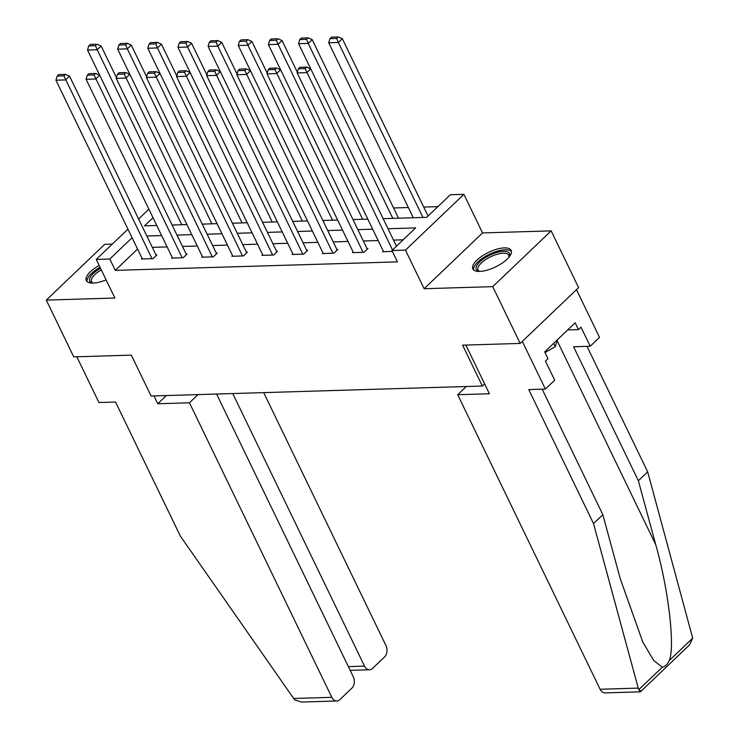 <?xml version="1.0" encoding="UTF-8"?>
<svg xmlns="http://www.w3.org/2000/svg" width="739" height="739" viewBox="0 0 739 739"><rect width="100%" height="100%" fill="white"/><g stroke="black" fill="none" stroke-linecap="round" stroke-linejoin="round"><path stroke-width="1.11" d="M504.312 247.907A21.265 8.074 -25.8 0 0 482.096 256.036A21.265 8.074 -25.8 0 0 472.849 268.922A21.265 8.074 -25.8 0 0 479.676 271.425A21.265 8.074 -25.8 0 0 501.901 263.296A21.265 8.074 -25.8 0 0 511.139 250.41A21.265 8.074 -25.8 0 0 504.312 247.907M99.165 265.477A21.265 8.074 -25.8 0 0 86.315 280.561A21.265 8.074 -25.8 0 0 93.142 283.065A21.265 8.074 -25.8 0 0 106.12 279.859M383.153 218.661L426.68 217.349L450.365 194.736L463.889 194.329L405.471 250.115L391.938 250.521L415.623 227.908L388.03 228.739M482.549 232.933L424.131 288.718L492.737 286.649L520.182 343.423L578.609 287.647L551.165 230.873L482.549 232.933L463.889 194.329M112.31 244.092L104.716 244.313L46.298 300.099L114.905 298.029L96.246 259.426L127.949 229.155M437.904 206.634L423.706 207.059M408.353 207.52L393.554 207.973M492.737 286.649L551.165 230.873M520.182 343.423L462.596 345.159L482.355 386.035L151.098 396.012L131.33 355.136L73.743 356.872L46.298 300.099M482.355 386.035L484.618 383.874M137.574 249.071L115.256 270.372L397.425 261.874L391.938 250.521M403.171 239.806L393.517 240.092M378.165 240.554L363.366 240.997M348.014 241.459L333.215 241.912M317.872 242.374L303.064 242.817M287.72 243.279L272.922 243.722M257.569 244.184L242.771 244.637M227.418 245.099L212.62 245.542M197.267 246.004L182.468 246.447M167.116 246.909L152.317 247.362M142.064 258.364L141.398 259.001L152.991 258.65L156.936 254.881L155.975 254.909M172.215 257.449L171.54 258.096L183.143 257.745L187.087 253.976L186.117 254.004M202.366 256.544L201.692 257.19L213.294 256.839L217.238 253.071L216.268 253.098M232.517 255.639L231.843 256.276L243.436 255.925L247.389 252.156L246.42 252.193M262.668 254.733L261.994 255.371L273.587 255.02L277.541 251.251L276.571 251.278M292.81 253.819L292.145 254.465L303.738 254.114L307.683 250.345L306.722 250.373M322.961 252.914L322.296 253.551L333.889 253.2L337.834 249.431L336.873 249.468M353.113 252.008L352.438 252.646L364.041 252.295L367.985 248.526L367.015 248.553M383.264 251.094L382.59 251.74L392.381 251.445M424.131 288.718L405.471 250.115M115.256 270.372L109.769 259.019L96.246 259.426M153.01 217.728L144.511 225.848L156.76 225.487M172.113 225.016L186.912 224.573M202.255 224.111L217.063 223.668M232.406 223.206L247.205 222.762M262.557 222.3L277.356 221.848M292.709 221.386L307.507 220.943M322.86 220.481L337.658 220.037M353.011 219.575L367.81 219.123M138.599 218.984L148.872 209.174M132.087 237.718L109.769 259.019M372.678 229.201L357.879 229.644M342.526 230.106L327.728 230.55M312.375 231.021L297.577 231.464M282.224 231.926L267.426 232.369M252.082 232.831L237.284 233.275M221.931 233.736L207.132 234.189M191.78 234.651L176.981 235.094M161.629 235.556L146.83 236M142.359 258.973L55.942 80.209L65.605 79.914L69.549 76.145L65.494 74.371L58.723 74.574L57.152 76.08L63.914 75.877L65.494 74.371M156.271 255.528L69.549 76.145M152.022 258.678L63.914 75.877M57.152 76.08L55.942 80.209M116.448 77.678L101.132 45.994L97.188 49.762L181.766 224.73M99.691 75.23L87.525 50.049L88.726 45.929L95.488 45.726L97.068 44.211L90.306 44.414L88.726 45.929M95.488 45.726L97.188 49.762L87.525 50.049M97.068 44.211L101.132 45.994M92.754 283.074A18.401 6.984 154.2 0 1 92.477 283.009A18.401 6.984 154.2 0 1 100.522 268.285M101.298 269.892A17.043 6.466 -25.8 0 0 91.544 281.679A17.043 6.466 -25.8 0 0 93.068 283.065M100.07 267.342A21.126 8.018 -25.8 0 0 87.063 281.55M479.288 271.435A18.401 6.984 154.2 0 1 479.011 271.37A18.401 6.984 154.2 0 1 478.632 263.102A18.401 6.984 154.2 0 1 495.583 252.867A18.401 6.984 154.2 0 1 509.226 256.756A18.401 6.984 154.2 0 1 509.106 257.015M508.912 257.255A17.043 6.466 -25.8 0 0 508.765 255.195A17.043 6.466 -25.8 0 0 495.934 254.641A17.043 6.466 -25.8 0 0 478.078 270.031A17.043 6.466 -25.8 0 0 479.602 271.425M511.453 251.611A21.126 8.018 -25.8 0 0 495.98 251.583A21.126 8.018 -25.8 0 0 473.597 269.911M545.012 352.54L555.238 346.693L557.418 339.737M553.622 343.358L555.238 346.693M153.971 395.928L157.749 403.753L189.452 402.792L331.829 697.339A8.175 5.764 88.3 0 0 336.818 700.988A8.175 5.764 88.3 0 0 339.866 699.621L351.866 688.166A8.175 5.764 88.3 0 0 353.307 676.832L216.601 394.044M189.452 402.792L198.034 394.598M336.818 700.988L301.53 702.05L294.953 699.972L293.679 698.484L180.316 536.015L115.543 402.025L98.924 402.524L76.81 356.78M348.365 666.615L364.521 666.125A8.175 5.764 88.3 0 0 369.5 669.774A8.175 5.764 88.3 0 0 372.548 668.416L384.548 656.962A8.175 5.764 88.3 0 0 385.989 645.618L263.684 392.621M364.521 666.125L232.748 393.554M157.749 403.753L166.33 395.559M542.167 389.176L602.839 514.667L620.215 578.6L642.782 642.043L653.719 660.5L662.329 667.178C664.961 666.837 667.252 664.647 669.201 660.611L692.702 638.163L689.579 644.87L640.408 691.824L605.075 692.905A8.175 5.764 -91.7 0 1 600.086 689.256L638.237 688.101L638.819 689.616C640.223 692.184 640.713 692.498 640.297 690.577M602.839 514.667L593.519 523.563L528.755 389.582L545.373 389.083L522.316 341.39L576.475 289.679L599.532 337.372L590.212 346.258L580.993 327.183L578.461 329.603L575.173 322.786L544.698 351.884L547.996 358.701L545.465 361.112L554.684 380.188L545.373 389.083M638.237 688.101L593.519 523.563M692.702 638.163L647.678 471.851L638.367 480.747L573.593 346.767L590.212 346.258M647.678 471.851L587.015 346.36M669.201 660.611C675.27 647.299 668.573 589.62 655.733 544.671L638.367 480.747M466.281 386.525L457.7 394.718L600.086 689.256M465.856 345.067L489.403 393.758L457.7 394.718M567.7 329.927L578.461 329.603M172.51 258.068L86.094 79.295L95.756 79.008L99.7 75.239L95.645 73.457L88.874 73.66L87.294 75.175L94.065 74.972L95.645 73.457M186.413 254.613L99.7 75.239M182.173 257.772L94.065 74.972M87.294 75.175L86.094 79.295M202.662 257.154L116.245 78.389L125.907 78.103L129.852 74.325L125.787 72.551L119.025 72.755L117.446 74.26L124.207 74.057L125.787 72.551M216.564 253.708L117.667 49.144L118.877 45.014L125.639 44.811L127.219 43.305L120.457 43.509L118.877 45.014M212.324 256.867L124.207 74.057M117.446 74.26L116.245 78.389M146.599 76.773L131.283 45.088L127.33 48.857L211.917 223.825M125.639 44.811L127.33 48.857L117.667 49.144M127.219 43.305L131.283 45.088M176.75 75.858L161.435 44.174L157.481 47.943L242.069 222.91M246.715 252.803L147.818 48.238L149.029 44.109L155.79 43.906L157.37 42.4L150.608 42.603L149.029 44.109M155.79 43.906L157.481 47.943L147.818 48.238M157.37 42.4L161.435 44.174M232.813 256.248L146.387 77.484L156.058 77.189L160.003 73.42L155.938 71.646L149.176 71.849L147.597 73.355L154.359 73.152L155.938 71.646M242.475 255.962L154.359 73.152M147.597 73.355L146.387 77.484M262.964 255.343L176.538 76.57L186.2 76.283L190.154 72.514L186.089 70.732L179.328 70.935L177.748 72.45L184.51 72.246L186.089 70.732M276.866 251.888L177.97 47.333L179.18 43.204L185.942 43.001L187.521 41.495L180.759 41.698L179.18 43.204M272.626 255.047L184.51 72.246M177.748 72.45L176.538 76.57M293.106 254.428L206.689 75.664L216.351 75.378L220.305 71.609L216.241 69.826L209.479 70.029L207.899 71.535L214.661 71.332L216.241 69.826M307.018 250.983L208.121 46.418L209.322 42.289L216.093 42.086L217.672 40.58L210.901 40.784L209.322 42.289M302.768 254.142L214.661 71.332M207.899 71.535L206.689 75.664M206.902 74.953L191.577 43.268L187.632 47.037L272.22 222.005M185.942 43.001L187.632 47.037L177.97 47.333M187.521 41.495L191.577 43.268M237.043 74.048L221.728 42.363L217.783 46.132L302.362 221.1M216.093 42.086L217.783 46.132L208.121 46.418M217.672 40.58L221.728 42.363M267.195 73.133L251.879 41.449L247.934 45.218L332.513 220.185M337.169 250.078L238.272 45.513L239.473 41.384L246.244 41.181L247.814 39.675L241.053 39.878L239.473 41.384M246.244 41.181L247.934 45.218L238.272 45.513M247.814 39.675L251.879 41.449M323.257 253.523L236.84 74.759L246.503 74.463L250.447 70.695L246.392 68.921L239.621 69.124L238.05 70.63L244.812 70.427L246.392 68.921M332.919 253.237L244.812 70.427M238.05 70.63L236.84 74.759M297.346 72.228L282.03 40.543L278.086 44.312L362.664 219.28M367.311 249.163L268.423 44.608L269.624 40.479L276.386 40.276L277.966 38.77L271.204 38.973L269.624 40.479M276.386 40.276L278.086 44.312L268.423 44.608M277.966 38.77L282.03 40.543M353.408 252.618L266.991 73.854L276.654 73.558L280.598 69.789L276.543 68.016L269.772 68.219L268.192 69.725L274.963 69.521L276.543 68.016M363.071 252.322L274.963 69.521M268.192 69.725L266.991 73.854M398.506 218.199L312.181 39.638L308.228 43.407L392.815 218.374M396.464 246.198L298.565 43.693L299.775 39.573L306.537 39.37L308.117 37.855L301.355 38.059L299.775 39.573M306.537 39.37L308.228 43.407L298.565 43.693M308.117 37.855L312.181 39.638M383.559 251.713L297.143 72.939L306.805 72.653L310.749 68.884L306.685 67.101L299.923 67.304L298.344 68.81L305.105 68.607L306.685 67.101M392.52 249.967L305.105 68.607M298.344 68.81L297.143 72.939M428.047 216.047L342.333 38.724L338.379 42.492L422.967 217.469M413.304 217.756L328.716 42.788L329.927 38.659L336.688 38.456L338.268 36.95L331.506 37.153L329.927 38.659M336.688 38.456L338.379 42.492L328.716 42.788M338.268 36.95L342.333 38.724M293.679 698.484L331.829 697.339M638.819 689.616L662.329 667.178M557.123 340.688L655.733 544.671M369.5 669.774L350.184 670.356"/></g></svg>
